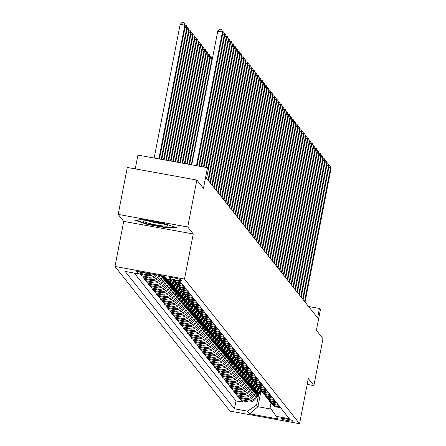<?xml version="1.0" encoding="UTF-8"?>
<svg xmlns="http://www.w3.org/2000/svg" width="446" height="446" viewBox="0 0 446 446"><rect width="100%" height="100%" fill="white"/><g stroke="black" fill="none" stroke-linecap="round" stroke-linejoin="round"><path stroke-width="0.67" d="M293.312 420.907A6.155 0.647 -169 0 0 287.051 419.112A6.155 0.647 -169 0 0 281.253 418.643A6.155 0.647 -169 0 0 281.287 418.733A6.155 0.647 -169 0 0 287.547 420.528A6.155 0.647 -169 0 0 293.345 420.996A6.155 0.647 -169 0 0 293.312 420.907M114.962 266.463L230.019 411.123L299.556 423.7L184.499 279.04L114.962 266.463L123.726 221.383L193.263 233.96L187.71 226.986L118.173 214.403L123.726 221.383M118.173 214.403L127.3 167.445L196.837 180.028L203.448 188.34L207.468 167.679L137.931 155.096L135.249 168.883M307.199 384.391L313.867 385.6L322.999 338.642L316.387 330.33L320.401 309.669L319.436 308.454L308.576 306.491M187.71 226.986L196.837 180.028M139.598 272.952L139.966 273.415L140.128 272.584M153.513 274.268A7.699 7.599 -38.5 0 1 147.598 275.628L140.741 274.39L141.895 275.845L142.129 274.641M157.198 274.937A7.699 7.599 -38.5 0 1 149.527 278.059L142.67 276.815L143.829 278.271L144.064 277.066M160.125 275.466A7.699 7.599 -38.5 0 1 151.462 280.484L144.599 279.241L145.758 280.701L145.993 279.497M162.534 275.901L162.366 276.76A7.699 7.599 -38.5 0 1 153.391 282.909L146.528 281.671L147.687 283.126L147.921 281.922M164.842 276.381L164.301 279.185A7.699 7.599 -38.5 0 1 155.32 285.34L148.462 284.096L149.616 285.552L149.85 284.347M166.776 278.806L166.23 281.61A7.699 7.599 -38.5 0 1 157.248 287.765L150.391 286.522L151.551 287.982L151.785 286.778M169.067 279.369L168.159 284.041A7.699 7.599 -38.5 0 1 159.183 290.19L152.32 288.952L153.48 290.407L153.714 289.203M171.041 281.577L170.088 286.466A7.699 7.599 -38.5 0 1 161.112 292.621L154.255 291.377L155.409 292.832L155.643 291.628M172.97 284.007L172.022 288.891A7.699 7.599 -38.5 0 1 163.041 295.046L156.184 293.808L157.343 295.263L157.577 294.059M174.899 286.432L173.951 291.322A7.699 7.599 -38.5 0 1 164.975 297.471L158.113 296.233L159.272 297.688L159.506 296.484M176.833 288.857L175.88 293.747A7.699 7.599 -38.5 0 1 166.904 299.902L160.042 298.658L161.201 300.113L161.435 298.909M178.762 291.288L177.809 296.172A7.699 7.599 -38.5 0 1 168.833 302.327L161.976 301.089L163.13 302.544L163.364 301.34M180.691 293.713L179.744 298.603A7.699 7.599 -38.5 0 1 170.762 304.757L163.905 303.514L165.065 304.969L165.299 303.765M182.62 296.138L181.673 301.028A7.699 7.599 -38.5 0 1 172.697 307.183L165.834 305.939L166.994 307.4L167.228 306.196M184.555 298.569L183.601 303.458A7.699 7.599 -38.5 0 1 174.626 309.608L167.768 308.37L168.922 309.825L169.157 308.621M186.484 300.994L185.536 305.884A7.699 7.599 -38.5 0 1 176.555 312.038L169.697 310.795L170.857 312.25L171.091 311.046M188.413 303.419L187.465 308.309A7.699 7.599 -38.5 0 1 178.489 314.463L171.626 313.22L172.786 314.681L173.02 313.477M190.347 305.85L189.394 310.739A7.699 7.599 -38.5 0 1 180.418 316.889L173.555 315.651L174.715 317.106L174.949 315.902M192.276 308.275L191.323 313.164A7.699 7.599 -38.5 0 1 182.347 319.319L175.49 318.076L176.644 319.531L176.878 318.327M194.205 310.706L193.257 315.59A7.699 7.599 -38.5 0 1 184.276 321.744L177.419 320.507L178.578 321.962L178.813 320.758M196.134 313.131L195.186 318.02A7.699 7.599 -38.5 0 1 186.211 324.17L179.348 322.932L180.507 324.387L180.742 323.183M198.069 315.556L197.115 320.445A7.699 7.599 -38.5 0 1 188.14 326.6L181.277 325.357L182.436 326.812L182.67 325.608M199.998 317.987L199.05 322.871A7.699 7.599 -38.5 0 1 190.068 329.025L183.211 327.788L184.371 329.243L184.605 328.039M201.927 320.412L200.979 325.301A7.699 7.599 -38.5 0 1 191.997 331.456L185.14 330.213L186.3 331.668L186.534 330.464M203.861 322.837L202.908 327.726A7.699 7.599 -38.5 0 1 193.932 333.881L187.069 332.638L188.229 334.099L188.463 332.894M205.79 325.268L204.837 330.157A7.699 7.599 -38.5 0 1 195.861 336.306L189.004 335.069L190.158 336.524L190.392 335.32M207.719 327.693L206.771 332.582A7.699 7.599 -38.5 0 1 197.79 338.737L190.933 337.494L192.092 338.949L192.326 337.745M209.648 330.118L208.7 335.007A7.699 7.599 -38.5 0 1 199.724 341.162L192.862 339.919L194.021 341.38L194.255 340.175M211.582 332.549L210.629 337.438A7.699 7.599 -38.5 0 1 201.653 343.587L194.79 342.35L195.95 343.805L196.184 342.6M213.511 334.974L212.564 339.863A7.699 7.599 -38.5 0 1 203.582 346.018L196.725 344.775L197.879 346.23L198.113 345.026M215.44 337.405L214.493 342.288A7.699 7.599 -38.5 0 1 205.511 348.443L198.654 347.205L199.814 348.66L200.048 347.456M217.375 339.83L216.421 344.719A7.699 7.599 -38.5 0 1 207.446 350.868L200.583 349.631L201.743 351.086L201.977 349.881M219.304 342.255L218.35 347.144A7.699 7.599 -38.5 0 1 209.375 353.299L202.517 352.056L203.671 353.511L203.906 352.307M221.233 344.686L220.285 349.569A7.699 7.599 -38.5 0 1 211.304 355.724L204.446 354.486L205.606 355.941L205.84 354.737M223.162 347.111L222.214 352A7.699 7.599 -38.5 0 1 213.238 358.155L206.375 356.912L207.535 358.367L207.769 357.162M225.096 349.536L224.143 354.425A7.699 7.599 -38.5 0 1 215.167 360.58L208.304 359.337L209.464 360.797L209.698 359.593M227.025 351.966L226.072 356.856A7.699 7.599 -38.5 0 1 217.096 363.005L210.239 361.767L211.393 363.222L211.627 362.018M228.954 354.392L228.006 359.281A7.699 7.599 -38.5 0 1 219.025 365.436L212.168 364.192L213.327 365.648L213.562 364.443M230.883 356.817L229.935 361.706A7.699 7.599 -38.5 0 1 220.96 367.861L214.097 366.618L215.256 368.078L215.49 366.874M232.818 359.247L231.864 364.137A7.699 7.599 -38.5 0 1 222.888 370.286L216.031 369.048L217.185 370.503L217.419 369.299M234.747 361.673L233.799 366.562A7.699 7.599 -38.5 0 1 224.817 372.717L217.96 371.473L219.12 372.928L219.354 371.724M236.675 364.103L235.728 368.987A7.699 7.599 -38.5 0 1 226.752 375.142L219.889 373.899L221.049 375.359L221.283 374.155M238.61 366.528L237.657 371.418A7.699 7.599 -38.5 0 1 228.681 377.567L221.818 376.329L222.978 377.784L223.212 376.58M240.539 368.953L239.586 373.843A7.699 7.599 -38.5 0 1 230.61 379.998L223.753 378.754L224.907 380.209L225.141 379.005M242.468 371.384L241.52 376.268A7.699 7.599 -38.5 0 1 232.539 382.423L225.682 381.185L226.841 382.64L227.075 381.436M244.397 373.809L243.449 378.699A7.699 7.599 -38.5 0 1 234.473 384.853L227.611 383.61L228.77 385.065L229.004 383.861M246.331 376.234L245.378 381.124A7.699 7.599 -38.5 0 1 236.402 387.279L229.539 386.035L230.699 387.496L230.933 386.286M248.26 378.665L247.313 383.554A7.699 7.599 -38.5 0 1 238.331 389.704L231.474 388.466L232.634 389.921L232.868 388.717M250.189 381.09L249.242 385.98A7.699 7.599 -38.5 0 1 240.26 392.134L233.403 390.891L234.563 392.346L234.797 391.142M252.124 383.515L251.17 388.405A7.699 7.599 -38.5 0 1 242.195 394.559L235.332 393.316L236.492 394.777L236.726 393.573M254.053 385.946L253.099 390.835A7.699 7.599 -38.5 0 1 244.124 396.985L237.266 395.747L238.42 397.202L238.655 395.998M255.982 388.371L255.034 393.26A7.699 7.599 -38.5 0 1 246.053 399.415L239.195 398.172L240.355 399.627L240.589 398.423M207.959 168.293L232.098 44.093L232.583 44.695L206.615 178.294L317.613 317.842L319.436 308.454M169.29 277.724L169.714 278.259A5.965 0.63 -169 0 0 175.78 279.999A5.965 0.63 -169 0 0 181.399 280.45A5.965 0.63 -169 0 0 181.366 280.367L180.942 279.832A5.965 0.63 -169 0 0 174.877 278.092A5.965 0.63 -169 0 0 169.263 277.641A5.965 0.63 -169 0 0 169.29 277.724L169.324 277.574M270.99 403.011L270.12 407.482L276.174 416.352L289.331 418.733L180.067 281.359L166.91 278.979L164.786 276.308L136.22 271.14L138.344 273.811L125.187 271.43L234.457 408.804L247.608 411.184L256.589 405.035L257.939 406.73L271.252 409.138M276.174 416.352L278.298 419.023L249.732 413.855L247.608 411.184M256.628 392.474L256.188 394.716A7.699 7.599 141.5 0 1 247.212 400.87L240.355 399.627M257.911 390.802L256.963 395.686L256.188 394.716M254.694 390.049L254.259 392.29A7.699 7.599 141.5 0 1 245.283 398.445L238.42 397.202M252.765 387.624L252.33 389.86A7.699 7.599 141.5 0 1 243.354 396.015L236.492 394.777M250.836 385.193L250.401 387.435A7.699 7.599 141.5 0 1 241.42 393.589L234.563 392.346M248.901 382.768L248.467 385.01A7.699 7.599 141.5 0 1 239.491 391.159L232.634 389.921M246.972 380.343L246.538 382.579A7.699 7.599 141.5 0 1 237.562 388.734L230.699 387.496M245.044 377.913L244.609 380.154A7.699 7.599 141.5 0 1 235.627 386.308L228.77 385.065M243.115 375.487L242.68 377.729A7.699 7.599 141.5 0 1 233.698 383.878L226.841 382.64M241.18 373.062L240.745 375.298A7.699 7.599 141.5 0 1 231.769 381.453L224.907 380.209M239.251 370.632L238.816 372.873A7.699 7.599 141.5 0 1 229.841 379.028L222.978 377.784M237.322 368.206L236.887 370.448A7.699 7.599 141.5 0 1 227.906 376.597L221.049 375.359M235.388 365.776L234.953 368.017A7.699 7.599 141.5 0 1 225.977 374.172L219.12 372.928M233.459 363.351L233.024 365.592A7.699 7.599 141.5 0 1 224.048 371.747L217.185 370.503M231.53 360.925L231.095 363.161A7.699 7.599 141.5 0 1 222.114 369.316L215.256 368.078M229.601 358.495L229.166 360.736A7.699 7.599 141.5 0 1 220.185 366.891L213.327 365.648M227.666 356.07L227.231 358.311A7.699 7.599 141.5 0 1 218.256 364.46L211.393 363.222M225.737 353.645L225.302 355.88A7.699 7.599 141.5 0 1 216.327 362.035L209.464 360.797M223.808 351.214L223.374 353.455A7.699 7.599 141.5 0 1 214.392 359.61L207.535 358.367M221.879 348.789L221.439 351.03A7.699 7.599 141.5 0 1 212.463 357.179L205.606 355.941M219.945 346.364L219.51 348.599A7.699 7.599 141.5 0 1 210.534 354.754L203.671 353.511M218.016 343.933L217.581 346.174A7.699 7.599 141.5 0 1 208.6 352.329L201.743 351.086M216.087 341.508L215.652 343.749A7.699 7.599 141.5 0 1 206.671 349.898L199.814 348.66M214.152 339.077L213.718 341.318A7.699 7.599 141.5 0 1 204.742 347.473L197.879 346.23M212.224 336.652L211.789 338.893A7.699 7.599 141.5 0 1 202.813 345.048L195.95 343.805M210.295 334.227L209.86 336.462A7.699 7.599 141.5 0 1 200.878 342.617L194.021 341.38M208.366 331.796L207.925 334.037A7.699 7.599 141.5 0 1 198.949 340.192L192.092 338.949M206.431 329.371L205.996 331.612A7.699 7.599 141.5 0 1 197.02 337.761L190.158 336.524M204.502 326.946L204.067 329.181A7.699 7.599 141.5 0 1 195.092 335.336L188.229 334.099M202.573 324.515L202.138 326.756A7.699 7.599 141.5 0 1 193.157 332.911L186.3 331.668M200.639 322.09L200.204 324.331A7.699 7.599 141.5 0 1 191.228 330.48L184.371 329.243M198.71 319.665L198.275 321.9A7.699 7.599 141.5 0 1 189.299 328.055L182.436 326.812M196.781 317.234L196.346 319.475A7.699 7.599 141.5 0 1 187.365 325.63L180.507 324.387M194.852 314.809L194.411 317.05A7.699 7.599 141.5 0 1 185.436 323.199L178.578 321.962M192.917 312.378L192.482 314.62A7.699 7.599 141.5 0 1 183.507 320.774L176.644 319.531M190.988 309.953L190.554 312.194A7.699 7.599 141.5 0 1 181.578 318.349L174.715 317.106M189.059 307.528L188.625 309.764A7.699 7.599 141.5 0 1 179.643 315.919L172.786 314.681M187.125 305.097L186.69 307.339A7.699 7.599 141.5 0 1 177.714 313.493L170.857 312.25M185.196 302.672L184.761 304.913A7.699 7.599 141.5 0 1 175.785 311.068L168.922 309.825M183.267 300.247L182.832 302.483A7.699 7.599 141.5 0 1 173.851 308.638L166.994 307.4M181.338 297.817L180.903 300.058A7.699 7.599 141.5 0 1 171.922 306.212L165.065 304.969M179.404 295.391L178.969 297.633A7.699 7.599 141.5 0 1 169.993 303.782L163.13 302.544M177.475 292.966L177.04 295.202A7.699 7.599 141.5 0 1 168.064 301.357L161.201 300.113M175.546 290.536L175.111 292.777A7.699 7.599 141.5 0 1 166.129 298.932L159.272 297.688M173.617 288.11L173.176 290.352A7.699 7.599 141.5 0 1 164.2 296.501L157.343 295.263M171.682 285.68L171.247 287.921A7.699 7.599 141.5 0 1 162.272 294.076L155.409 292.832M169.753 283.255L169.318 285.496A7.699 7.599 141.5 0 1 160.337 291.651L153.48 290.407M167.824 280.829L167.389 283.065A7.699 7.599 141.5 0 1 158.408 289.22L151.551 287.982M165.89 278.399L165.455 280.64A7.699 7.599 141.5 0 1 156.479 286.795L149.616 285.552M163.927 276.152L163.526 278.215A7.699 7.599 141.5 0 1 154.55 284.37L147.687 283.126M161.608 275.734L161.597 275.784A7.699 7.599 141.5 0 1 152.616 281.939L145.758 280.701M134.307 273.08L235.99 400.915L242.284 402.058L242.518 400.854M256.963 395.686A7.699 7.599 -38.5 0 1 247.987 401.84L241.124 400.597L242.284 402.058M159.027 275.266A7.699 7.599 141.5 0 1 150.687 279.514L143.829 278.271M155.838 274.686A7.699 7.599 141.5 0 1 148.758 277.083L141.895 275.845M151.696 273.939A7.699 7.599 141.5 0 1 146.829 274.658L139.966 273.415M140.574 272.283L145.669 273.203A7.699 7.599 -38.5 0 0 147.972 273.264M174.743 280.395A7.699 7.599 -38.5 0 0 176.164 280.796L180.201 281.526M181.36 282.981L177.324 282.251A7.699 7.599 141.5 0 1 173.293 280.133M173.226 280.121L173.533 280.501A7.699 7.599 -38.5 0 0 178.093 283.221L182.13 283.951M183.289 285.412L179.253 284.682A7.699 7.599 141.5 0 1 174.157 281.192M174.693 281.956L175.462 282.931A7.699 7.599 -38.5 0 0 180.028 285.652L184.059 286.382M185.218 287.837L181.182 287.107A7.699 7.599 141.5 0 1 176.086 283.623M176.622 284.386L177.391 285.356A7.699 7.599 -38.5 0 0 181.957 288.077L185.993 288.807M187.147 290.262L183.116 289.532A7.699 7.599 141.5 0 1 178.015 286.048M178.551 286.811L179.325 287.782A7.699 7.599 -38.5 0 0 183.886 290.508L187.922 291.238M189.082 292.693L185.045 291.963A7.699 7.599 141.5 0 1 179.95 288.473M180.479 289.242L181.254 290.212A7.699 7.599 -38.5 0 0 185.815 292.933L189.851 293.663M191.011 295.118L186.974 294.388A7.699 7.599 141.5 0 1 181.879 290.903M182.414 291.667L183.183 292.637A7.699 7.599 -38.5 0 0 187.749 295.358L191.78 296.088M192.94 297.543L188.903 296.819A7.699 7.599 141.5 0 1 183.808 293.329M184.343 294.092L185.112 295.062A7.699 7.599 -38.5 0 0 189.678 297.789L193.715 298.519M194.874 299.974L190.838 299.244A7.699 7.599 141.5 0 1 185.737 295.759M186.272 296.523L187.047 297.493A7.699 7.599 -38.5 0 0 191.607 300.214L195.643 300.944M196.803 302.399L192.767 301.669A7.699 7.599 141.5 0 1 187.671 298.184M188.201 298.948L188.976 299.918A7.699 7.599 -38.5 0 0 193.542 302.639L197.572 303.369M198.732 304.83L194.696 304.1A7.699 7.599 141.5 0 1 189.6 300.61M190.135 301.373L190.905 302.343A7.699 7.599 -38.5 0 0 195.471 305.07L199.507 305.8M200.661 307.255L196.63 306.525A7.699 7.599 141.5 0 1 191.529 303.04M192.064 303.804L192.839 304.774A7.699 7.599 -38.5 0 0 197.4 307.495L201.436 308.225M202.595 309.68L198.559 308.95A7.699 7.599 141.5 0 1 193.464 305.465M193.993 306.229L194.768 307.199A7.699 7.599 -38.5 0 0 199.329 309.92L203.365 310.65M204.524 312.111L200.488 311.38A7.699 7.599 141.5 0 1 195.393 307.891M195.928 308.654L196.697 309.63A7.699 7.599 -38.5 0 0 201.263 312.351L205.294 313.081M206.453 314.536L202.417 313.806A7.699 7.599 141.5 0 1 197.322 310.321M197.857 311.085L198.626 312.055A7.699 7.599 -38.5 0 0 203.192 314.776L207.228 315.506M208.382 316.961L204.352 316.231A7.699 7.599 141.5 0 1 199.25 312.746M199.786 313.51L200.561 314.48A7.699 7.599 -38.5 0 0 205.121 317.206L209.157 317.931M210.317 319.392L206.281 318.661A7.699 7.599 141.5 0 1 201.185 315.171M201.715 315.941L202.49 316.911A7.699 7.599 -38.5 0 0 207.05 319.631L211.086 320.362M212.246 321.817L208.21 321.087A7.699 7.599 141.5 0 1 203.114 317.602M203.649 318.366L204.419 319.336A7.699 7.599 -38.5 0 0 208.984 322.057L213.021 322.787M214.175 324.242L210.144 323.517A7.699 7.599 141.5 0 1 205.043 320.027M205.578 320.791L206.353 321.761A7.699 7.599 -38.5 0 0 210.913 324.487L214.95 325.218M216.109 326.673L212.073 325.942A7.699 7.599 141.5 0 1 206.977 322.458M207.507 323.222L208.282 324.192A7.699 7.599 -38.5 0 0 212.842 326.912L216.879 327.643M218.038 329.098L214.002 328.368A7.699 7.599 141.5 0 1 208.906 324.883M209.442 325.647L210.211 326.617A7.699 7.599 -38.5 0 0 214.777 329.338L218.808 330.068M219.967 331.529L215.931 330.798A7.699 7.599 141.5 0 1 210.835 327.308M211.371 328.072L212.14 329.042A7.699 7.599 -38.5 0 0 216.706 331.768L220.742 332.499M221.896 333.954L217.865 333.223A7.699 7.599 141.5 0 1 212.764 329.739M213.3 330.503L214.074 331.473A7.699 7.599 -38.5 0 0 218.635 334.193L222.671 334.924M223.831 336.379L219.794 335.648A7.699 7.599 141.5 0 1 214.699 332.164M215.228 332.928L216.003 333.898A7.699 7.599 -38.5 0 0 220.564 336.618L224.6 337.349M225.76 338.809L221.723 338.079A7.699 7.599 141.5 0 1 216.628 334.589M217.163 335.353L217.932 336.329A7.699 7.599 -38.5 0 0 222.498 339.049L226.535 339.78M227.689 341.235L223.658 340.504A7.699 7.599 141.5 0 1 218.557 337.02M219.092 337.784L219.861 338.754A7.699 7.599 -38.5 0 0 224.427 341.474L228.464 342.205M229.623 343.66L225.587 342.929A7.699 7.599 141.5 0 1 220.491 339.445M221.021 340.209L221.796 341.179A7.699 7.599 -38.5 0 0 226.356 343.905L230.392 344.63M231.552 346.09L227.516 345.36A7.699 7.599 141.5 0 1 222.42 341.87M222.955 342.639L223.725 343.61A7.699 7.599 -38.5 0 0 228.291 346.33L232.321 347.06M233.481 348.516L229.445 347.785A7.699 7.599 141.5 0 1 224.349 344.301M224.884 345.065L225.654 346.035A7.699 7.599 -38.5 0 0 230.22 348.755L234.256 349.486M235.41 350.941L231.379 350.216A7.699 7.599 141.5 0 1 226.278 346.726M226.813 347.49L227.588 348.46A7.699 7.599 -38.5 0 0 232.149 351.186L236.185 351.916M237.344 353.371L233.308 352.641A7.699 7.599 141.5 0 1 228.213 349.157M228.742 349.92L229.517 350.89A7.699 7.599 -38.5 0 0 234.078 353.611L238.114 354.341M239.273 355.797L235.237 355.066A7.699 7.599 141.5 0 1 230.142 351.582M230.677 352.346L231.446 353.316A7.699 7.599 -38.5 0 0 236.012 356.036L240.043 356.767M241.202 358.227L237.166 357.497A7.699 7.599 141.5 0 1 232.071 354.007M232.606 354.771L233.375 355.741A7.699 7.599 -38.5 0 0 237.941 358.467L241.977 359.197M243.137 360.652L239.101 359.922A7.699 7.599 141.5 0 1 233.999 356.438M234.535 357.201L235.31 358.171A7.699 7.599 -38.5 0 0 239.87 360.892L243.906 361.622M245.066 363.077L241.03 362.347A7.699 7.599 141.5 0 1 235.934 358.863M236.464 359.627L237.239 360.597A7.699 7.599 -38.5 0 0 241.804 363.317L245.835 364.048M246.995 365.508L242.959 364.778A7.699 7.599 141.5 0 1 237.863 361.288M238.398 362.052L239.167 363.027A7.699 7.599 -38.5 0 0 243.733 365.748L247.77 366.478M248.924 367.933L244.893 367.203A7.699 7.599 141.5 0 1 239.792 363.719M240.327 364.482L241.102 365.452A7.699 7.599 -38.5 0 0 245.662 368.173L249.699 368.903M250.858 370.358L246.822 369.628A7.699 7.599 141.5 0 1 241.726 366.144M242.256 366.907L243.031 367.878A7.699 7.599 -38.5 0 0 247.591 370.604L251.628 371.328M252.787 372.789L248.751 372.059A7.699 7.599 141.5 0 1 243.655 368.569M244.191 369.338L244.96 370.308A7.699 7.599 -38.5 0 0 249.526 373.029L253.557 373.759M254.716 375.214L250.68 374.484A7.699 7.599 141.5 0 1 245.584 371M246.12 371.763L246.889 372.733A7.699 7.599 -38.5 0 0 251.455 375.454L255.491 376.184M256.645 377.639L252.614 376.909A7.699 7.599 141.5 0 1 247.513 373.425M248.048 374.188L248.823 375.158A7.699 7.599 -38.5 0 0 253.384 377.885L257.42 378.615M258.58 380.07L254.543 379.34A7.699 7.599 141.5 0 1 249.448 375.855M249.977 376.619L250.752 377.589A7.699 7.599 -38.5 0 0 255.313 380.31L259.349 381.04M260.509 382.495L256.472 381.765A7.699 7.599 141.5 0 1 251.377 378.28M251.912 379.044L252.681 380.014A7.699 7.599 -38.5 0 0 257.247 382.735L261.284 383.465M262.438 384.926L258.407 384.196A7.699 7.599 141.5 0 1 253.306 380.706M253.841 381.469L254.616 382.439A7.699 7.599 -38.5 0 0 259.176 385.166L263.212 385.896M264.372 387.351L260.336 386.621A7.699 7.599 141.5 0 1 255.24 383.136M255.77 383.9L256.545 384.87A7.699 7.599 -38.5 0 0 261.105 387.591L265.141 388.321M266.301 389.776L262.265 389.046A7.699 7.599 141.5 0 1 257.169 385.561M257.704 386.325L258.474 387.295A7.699 7.599 -38.5 0 0 263.04 390.016L267.07 390.746M268.23 392.207L264.194 391.477A7.699 7.599 141.5 0 1 259.098 387.987M259.633 388.75L260.403 389.726A7.699 7.599 -38.5 0 0 264.969 392.447L269.005 393.177M270.159 394.632L266.128 393.902A7.699 7.599 141.5 0 1 261.027 390.417M261.562 391.181L262.337 392.151A7.699 7.599 -38.5 0 0 266.898 394.872L270.934 395.602M272.093 397.057L268.057 396.327A7.699 7.599 141.5 0 1 262.962 392.842M263.491 393.606L264.266 394.576A7.699 7.599 -38.5 0 0 268.827 397.302L272.863 398.027M274.022 399.488L269.986 398.757A7.699 7.599 141.5 0 1 264.891 395.267M265.426 396.031L266.195 397.007A7.699 7.599 -38.5 0 0 270.761 399.728L274.797 400.458M275.951 401.913L271.921 401.183A7.699 7.599 141.5 0 1 266.82 397.698M267.355 398.462L268.124 399.432A7.699 7.599 -38.5 0 0 272.69 402.153L276.726 402.883M277.886 404.338L273.85 403.608A7.699 7.599 141.5 0 1 268.754 400.123M269.284 400.887L270.059 401.857A7.699 7.599 -38.5 0 0 274.619 404.583L278.655 405.314M279.815 406.769L275.779 406.038A7.699 7.599 141.5 0 1 270.683 402.548M271.218 403.318L271.988 404.288A7.699 7.599 -38.5 0 0 276.553 407.008L280.584 407.739M206.604 178.283L208.433 168.889L207.468 167.679M193.263 233.96L184.499 279.04M313.867 385.6L308.32 378.621L299.556 423.7M260.81 391.967L257.939 406.73L249.732 413.855M258.557 394.905L256.589 405.035M140.981 271.999L138.344 273.811M235.99 400.915L234.457 408.804M134.508 220.062L146.845 224.299L167.785 228.084L176.393 227.638L164.061 223.401L143.116 219.616L134.508 220.062M167.891 227.56L167.785 228.084M146.935 223.825L146.845 224.299M196.452 165.683L222.448 31.956L222.928 32.564L197.032 165.789M191.752 164.836L217.748 31.103L222.448 31.956L221.656 29.442L222.928 32.564M217.748 31.103L219.778 29.102L221.656 29.442M159.445 158.993L185.341 25.762L184.861 25.154L180.162 24.307L154.165 158.035M180.162 24.307L182.191 22.3L184.07 22.64L184.861 25.154L158.865 158.887M184.07 22.64L185.341 25.762M167.741 225.687A12.505 1.321 -169 0 0 167.64 225.581A12.505 1.321 -169 0 0 155.777 222.18A12.505 1.321 -169 0 0 143.5 220.893A12.505 1.321 -169 0 0 143.311 221.266A12.505 1.321 -169 0 0 156.78 225.052A12.505 1.321 -169 0 0 167.741 225.687M175.072 227.181L167.473 227.577L147.186 223.909L135.79 219.995M148.747 221.054A9.472 0.998 -169 0 0 162.718 223.769M198.771 166.107L224.377 34.381L224.862 34.989L199.351 166.213M222.604 31.688L223.585 31.867L224.377 34.381L222.638 34.069M223.585 31.867L224.862 34.989M201.096 166.525L226.306 36.806L226.791 37.414L201.676 166.631M224.533 34.113L225.52 34.292L226.306 36.806L224.567 36.494M225.52 34.292L226.791 37.414M203.415 166.943L228.24 39.237L228.72 39.845L203.995 167.049M226.462 36.544L227.449 36.723L228.24 39.237L226.496 38.919M227.449 36.723L228.72 39.845M205.734 167.367L230.169 41.662L230.649 42.27L206.314 167.467M228.391 38.969L229.378 39.148L230.169 41.662L228.43 41.35M229.378 39.148L230.649 42.27M161.764 159.412L187.275 28.187L186.79 27.58L161.184 159.306M185.018 24.887L186.194 25.31L187.275 28.187M185.999 25.065L186.79 27.58L185.051 27.267M164.089 159.83L189.204 30.618L188.719 30.01L163.504 159.724M186.946 27.317L188.123 27.736L189.204 30.618M187.933 27.496L188.719 30.01L186.98 29.692M166.408 160.253L191.133 33.043L190.654 32.435L165.828 160.147M188.875 29.743L190.052 30.166L191.133 33.043M189.862 29.921L190.654 32.435L188.909 32.123M168.727 160.671L193.062 35.468L192.583 34.866L168.148 160.566M190.804 32.168L191.986 32.591L193.062 35.468M191.791 32.346L192.583 34.866L190.843 34.548M230.326 41.394L231.307 41.573L232.098 44.093L230.359 43.775M231.307 41.573L232.583 44.695M171.047 161.09L194.997 37.899L194.512 37.291L170.467 160.984M192.739 34.598L193.915 35.017L194.997 37.899M193.72 34.777L194.512 37.291L192.772 36.973M208.059 180.112L234.027 46.518L234.512 47.125L208.544 180.719M232.255 43.825L233.241 44.003L234.027 46.518L232.288 46.2M233.241 44.003L234.512 47.125M159.478 276.827A5.101 5.034 -38.5 0 0 159.83 276.414L160.504 275.533M173.371 161.508L196.926 40.324L196.441 39.716L172.792 161.407M194.668 37.024L195.844 37.447L196.926 40.324M195.655 37.202L196.441 39.716L194.701 39.404M209.994 182.542L235.962 48.943L236.441 49.551L210.473 183.144M234.183 46.25L235.17 46.429L235.962 48.943L234.222 48.631M235.17 46.429L236.441 49.551M161.407 279.252A5.101 5.034 -38.5 0 0 161.764 278.839L163.838 276.135M162.249 277.261L163.203 276.024M162.807 275.951L162.428 276.436M175.691 161.931L198.855 42.749L198.375 42.147L175.111 161.826M196.597 39.454L197.779 39.872L198.855 42.749M197.584 39.633L198.375 42.147L196.63 41.829M211.922 184.967L237.891 51.374L238.376 51.976L212.407 185.575M236.118 48.681L237.099 48.859L237.891 51.374L236.151 51.056M237.099 48.859L238.376 51.976M163.342 281.682A5.101 5.034 -38.5 0 0 163.693 281.27L166.168 278.042M164.607 277.607L165.198 276.832M164.184 279.692L165.8 277.585M165.566 277.289L164.362 278.867M178.01 162.35L200.784 45.18L200.304 44.572L177.43 162.244M198.526 41.879L199.708 42.298L200.784 45.18M199.513 42.058L200.304 44.572L198.565 44.254M213.851 187.392L239.82 53.799L240.305 54.406L214.336 188M238.047 51.106L239.034 51.284L239.82 53.799L238.08 53.481M239.034 51.284L240.305 54.406M165.271 284.108A5.101 5.034 -38.5 0 0 165.622 283.695L168.956 279.347M166.536 280.032L167.295 279.045M166.113 282.117L168.326 279.235M167.925 279.163L166.291 281.292M180.329 162.768L202.718 47.605L202.233 46.997L179.749 162.667M200.46 44.305L201.637 44.728L202.718 47.605M201.441 44.483L202.233 46.997L200.494 46.685M215.786 189.823L241.754 56.224L242.234 56.832L216.265 190.431M239.976 53.531L240.963 53.71L241.754 56.224L240.009 55.912M240.963 53.71L242.234 56.832M167.2 286.533A5.101 5.034 -38.5 0 0 167.551 286.12L172.29 279.949M168.465 282.463L170.623 279.648M168.042 284.542L171.654 279.837M171.258 279.765L168.22 283.717M182.654 163.191L204.647 50.036L204.162 49.428L182.074 163.085M202.389 46.735L203.566 47.153L204.647 50.036M203.376 46.914L204.162 49.428L202.423 49.11M217.715 192.248L243.683 58.655L244.163 59.262L218.194 192.856M241.905 55.962L242.892 56.14L243.683 58.655L241.944 58.337M242.892 56.14L244.163 59.262M169.134 288.963A5.101 5.034 -38.5 0 0 169.486 288.551L174.615 281.861M170.394 284.888L173.65 280.645M169.971 286.973L174.269 281.37M174.04 281.08L170.155 286.148M184.973 163.61L206.576 52.461L206.097 51.853L184.393 163.504M204.318 49.16L205.5 49.584L206.576 52.461M205.305 49.339L206.097 51.853L204.357 51.541M219.644 194.673L245.612 61.08L246.097 61.687L220.129 195.281M243.839 58.387L244.821 58.565L245.612 61.08L243.873 60.767M244.821 58.565L246.097 61.687M171.063 291.389A5.101 5.034 -38.5 0 0 171.415 290.976L176.544 284.286M172.329 287.313L175.579 283.076M171.905 289.398L176.198 283.801M175.969 283.505L172.084 288.573M187.292 164.028L208.511 54.886L208.026 54.278L186.712 163.922M206.253 51.585L207.429 52.009L208.511 54.886M207.234 51.764L208.026 54.278L206.286 53.966M221.573 197.104L247.541 63.505L248.026 64.112L222.058 197.712M245.768 60.812L246.755 60.991L247.541 63.505L245.802 63.193M246.755 60.991L248.026 64.112M172.992 293.814A5.101 5.034 -38.5 0 0 173.343 293.401L178.478 286.717M174.258 289.744L177.514 285.501M173.834 291.829L178.132 286.226M177.904 285.931L174.012 290.998M189.611 164.451L210.44 57.317L209.955 56.709L189.032 164.345M208.182 54.016L209.358 54.434L210.44 57.317M209.168 54.195L209.955 56.709L208.215 56.391M223.507 199.529L249.476 65.936L249.955 66.543L223.987 200.137M247.697 63.243L248.684 63.421L249.476 65.936L247.731 65.618M248.684 63.421L249.955 66.543M174.921 296.244A5.101 5.034 -38.5 0 0 175.278 295.832L180.407 289.142M176.187 292.169L179.443 287.926M175.763 294.254L180.061 288.657M179.833 288.361L175.941 293.429M212.218 59.552L211.889 59.134L191.356 164.764M210.111 56.441L211.287 56.865L212.246 59.413M211.097 56.62L211.889 59.134L210.144 58.822M225.436 201.96L251.405 68.361L251.89 68.968L225.921 202.562M249.632 65.668L250.613 65.846L251.405 68.361L249.665 68.048M250.613 65.846L251.89 68.968M176.856 298.669A5.101 5.034 -38.5 0 0 177.207 298.257L182.336 291.572M178.116 294.6L181.371 290.357M177.698 296.679L181.99 291.082M181.762 290.786L177.876 295.854M212.04 58.866L212.341 58.922M227.365 204.385L253.334 70.786L253.819 71.393L227.85 204.993M251.561 68.093L252.547 68.271L253.334 70.786L251.594 70.474M252.547 68.271L253.819 71.393M178.785 301.095A5.101 5.034 -38.5 0 0 179.136 300.688L184.265 293.998M180.05 297.025L183.3 292.782M179.626 299.11L183.919 293.507M183.691 293.212L179.805 298.285M229.294 206.81L255.268 73.216L255.748 73.824L229.779 207.418M253.49 70.524L254.476 70.702L255.268 73.216L253.523 72.899M254.476 70.702L255.748 73.824M180.714 303.525A5.101 5.034 -38.5 0 0 181.065 303.113L186.199 296.423M181.979 299.45L185.235 295.207M181.555 301.535L185.854 295.938M185.625 295.642L181.734 300.71M231.229 209.241L257.197 75.642L257.676 76.249L231.708 209.843M255.419 72.949L256.405 73.127L257.197 75.642L255.458 75.329M256.405 73.127L257.676 76.249M182.648 305.95A5.101 5.034 -38.5 0 0 182.999 305.538L188.128 298.853M183.908 301.881L187.164 297.638M183.484 303.96L187.783 298.363M187.554 298.067L183.663 303.135M233.158 211.666L259.126 78.072L259.611 78.674L233.643 212.274M257.353 75.38L258.334 75.558L259.126 78.072L257.387 77.755M258.334 75.558L259.611 78.674M184.577 308.381A5.101 5.034 -38.5 0 0 184.928 307.969L190.057 301.279M185.843 304.306L189.093 300.063M185.419 306.391L189.712 300.788M189.483 300.493L185.597 305.566M235.087 214.091L261.055 80.497L261.54 81.105L235.572 214.699M259.282 77.805L260.269 77.983L261.055 80.497L259.316 80.18M260.269 77.983L261.54 81.105M186.506 310.806A5.101 5.034 -38.5 0 0 186.857 310.394L191.992 303.704M187.772 306.731L191.027 302.494M187.348 308.816L191.646 303.219M191.412 302.923L187.526 307.991M237.021 216.522L262.989 82.923L263.469 83.53L237.501 217.13M261.211 80.23L262.198 80.408L262.989 82.923L261.245 82.61M262.198 80.408L263.469 83.53M188.435 313.231A5.101 5.034 -38.5 0 0 188.792 312.819L193.921 306.134M189.701 309.162L192.956 304.919M189.277 311.241L193.575 305.644M193.347 305.348L189.455 310.416M238.95 218.947L264.918 85.353L265.398 85.961L239.43 219.555M263.14 82.661L264.127 82.839L264.918 85.353L263.179 85.035M264.127 82.839L265.398 85.961M190.37 315.662A5.101 5.034 -38.5 0 0 190.721 315.25L195.85 308.56M191.629 311.587L194.885 307.344M191.211 313.672L195.504 308.069M195.276 307.779L191.39 312.847M240.879 221.372L266.847 87.778L267.332 88.386L241.364 221.98M265.075 85.086L266.056 85.264L266.847 87.778L265.108 87.466M266.056 85.264L267.332 88.386M192.298 318.087A5.101 5.034 -38.5 0 0 192.65 317.675L197.779 310.985M193.564 314.012L196.814 309.775M193.14 316.097L197.433 310.5M197.204 310.204L193.319 315.272M242.808 223.803L268.776 90.204L269.261 90.811L243.293 224.41M267.003 87.511L267.99 87.689L268.776 90.204L267.037 89.891M267.99 87.689L269.261 90.811M194.227 320.512A5.101 5.034 -38.5 0 0 194.579 320.1L199.713 313.415M195.493 316.443L198.749 312.2M195.069 318.528L199.368 312.925M199.139 312.629L195.248 317.697M244.743 226.228L270.711 92.634L271.19 93.242L245.222 226.836M268.932 89.941L269.919 90.12L270.711 92.634L268.971 92.316M269.919 90.12L271.19 93.242M196.162 322.943A5.101 5.034 -38.5 0 0 196.513 322.53L201.642 315.84M197.422 318.868L200.678 314.625M196.998 320.953L201.297 315.355M201.068 315.06L197.177 320.128M246.671 228.659L272.64 95.059L273.125 95.667L247.156 229.261M270.867 92.367L271.848 92.545L272.64 95.059L270.9 94.747M271.848 92.545L273.125 95.667M198.091 325.368A5.101 5.034 -38.5 0 0 198.442 324.956L203.571 318.271M199.356 321.293L202.607 317.056M198.933 323.378L203.225 317.781M202.997 317.485L199.111 322.553M248.6 231.084L274.569 97.484L275.054 98.092L249.085 231.691M272.796 94.792L273.783 94.97L274.569 97.484L272.829 97.172M273.783 94.97L275.054 98.092M200.02 327.793A5.101 5.034 -38.5 0 0 200.371 327.386L205.5 320.696M201.285 323.724L204.536 319.481M200.862 325.809L205.154 320.206M204.926 319.91L201.04 324.983M250.535 233.509L276.503 99.915L276.983 100.523L251.014 234.117M274.725 97.222L275.712 97.401L276.503 99.915L274.758 99.597M275.712 97.401L276.983 100.523M201.949 330.224A5.101 5.034 -38.5 0 0 202.3 329.811L207.435 323.121M203.214 326.149L206.47 321.906M202.791 328.234L207.089 322.636M206.86 322.341L202.969 327.409M252.464 235.94L278.432 102.34L278.912 102.948L252.943 236.542M276.654 99.648L277.641 99.826L278.432 102.34L276.693 102.028M277.641 99.826L278.912 102.948M203.883 332.649A5.101 5.034 -38.5 0 0 204.235 332.237L209.364 325.552M205.143 328.579L208.399 324.337M204.725 330.659L209.018 325.062M208.789 324.766L204.904 329.834M254.393 238.365L280.361 104.771L280.846 105.373L254.878 238.972M278.588 102.078L279.57 102.251L280.361 104.771L278.622 104.453M279.57 102.251L280.846 105.373M205.812 335.08A5.101 5.034 -38.5 0 0 206.163 334.667L211.292 327.977M207.078 331.004L210.328 326.762M206.654 333.09L210.947 327.487M210.718 327.191L206.833 332.264M256.322 240.79L282.29 107.196L282.775 107.804L256.807 241.398M280.517 104.503L281.504 104.682L282.29 107.196L280.551 106.878M281.504 104.682L282.775 107.804M207.741 337.505A5.101 5.034 -38.5 0 0 208.092 337.092L213.227 330.402M209.007 333.43L212.263 329.193M208.583 335.515L212.881 329.917M212.653 329.622L208.761 334.69M258.256 243.221L284.225 109.621L284.704 110.229L258.736 243.828M282.446 106.928L283.433 107.107L284.225 109.621L282.485 109.309M283.433 107.107L284.704 110.229M209.67 339.93A5.101 5.034 -38.5 0 0 210.027 339.517L215.156 332.833M210.936 335.86L214.191 331.618M210.512 337.94L214.81 332.342M214.582 332.047L210.69 337.115M260.185 245.646L286.154 112.052L286.639 112.654L260.67 246.253M284.381 109.359L285.362 109.538L286.154 112.052L284.414 111.734M285.362 109.538L286.639 112.654M211.605 342.361A5.101 5.034 -38.5 0 0 211.956 341.948L217.085 335.258M212.87 338.285L216.12 334.043M212.447 340.37L216.739 334.768M216.511 334.478L212.625 339.545M262.114 248.071L288.083 114.477L288.568 115.085L262.599 248.678M286.31 111.784L287.296 111.963L288.083 114.477L286.343 114.165M287.296 111.963L288.568 115.085M213.534 344.786A5.101 5.034 -38.5 0 0 213.885 344.373L219.014 337.683M214.799 340.711L218.049 336.474M214.375 342.796L218.668 337.198M218.44 336.903L214.554 341.97M264.049 250.501L290.017 116.902L290.497 117.51L264.528 251.109M288.239 114.209L289.225 114.388L290.017 116.902L288.272 116.59M289.225 114.388L290.497 117.51M215.463 347.211A5.101 5.034 -38.5 0 0 215.814 346.798L220.948 340.114M216.728 343.141L219.984 338.899M216.304 345.226L220.603 339.623M220.374 339.328L216.483 344.396M265.978 252.927L291.946 119.333L292.425 119.941L266.457 253.534M290.168 116.64L291.154 116.819L291.946 119.333L290.207 119.015M291.154 116.819L292.425 119.941M217.397 349.642A5.101 5.034 -38.5 0 0 217.748 349.229L222.877 342.539M218.657 345.566L221.913 341.324M218.233 347.651L222.532 342.054M222.303 341.759L218.417 346.826M267.907 255.352L293.875 121.758L294.36 122.366L268.392 255.959M292.102 119.065L293.083 119.244L293.875 121.758L292.136 121.446M293.083 119.244L294.36 122.366M219.326 352.067A5.101 5.034 -38.5 0 0 219.677 351.654L224.806 344.97M220.592 347.992L223.842 343.755M220.168 350.077L224.461 344.479M224.232 344.184L220.346 349.251M269.836 257.782L295.804 124.183L296.289 124.791L270.321 258.39M294.031 121.49L295.018 121.669L295.804 124.183L294.065 123.871M295.018 121.669L296.289 124.791M221.255 354.492A5.101 5.034 -38.5 0 0 221.606 354.085L226.741 347.395M222.521 350.422L225.776 346.18M222.097 352.507L226.395 346.904M226.167 346.609L222.275 351.682M271.77 260.208L297.738 126.614L298.218 127.221L272.25 260.815M295.96 123.921L296.947 124.099L297.738 126.614L295.993 126.296M296.947 124.099L298.218 127.221M223.184 356.923A5.101 5.034 -38.5 0 0 223.541 356.51L228.67 349.82M224.45 352.847L227.705 348.605M224.026 354.932L228.324 349.335M228.096 349.04L224.204 354.107M273.699 262.638L299.667 129.039L300.152 129.647L274.184 263.24M297.895 126.346L298.876 126.525L299.667 129.039L297.928 128.727M298.876 126.525L300.152 129.647M225.119 359.348A5.101 5.034 -38.5 0 0 225.47 358.935L230.599 352.251M226.378 355.278L229.634 351.035M225.96 357.358L230.253 351.76M230.025 351.465L226.139 356.532M275.628 265.063L301.596 131.47L302.081 132.072L276.113 265.671M299.823 128.777L300.81 128.95L301.596 131.47L299.857 131.152M300.81 128.95L302.081 132.072M227.047 361.778A5.101 5.034 -38.5 0 0 227.399 361.366L232.528 354.676M228.313 357.703L231.563 353.461M227.889 359.788L232.182 354.185M231.953 353.89L228.068 358.963M277.557 267.488L303.531 133.895L304.01 134.502L278.042 268.096M301.752 131.202L302.739 131.38L303.531 133.895L301.786 133.577M302.739 131.38L304.01 134.502M228.976 364.204A5.101 5.034 -38.5 0 0 229.328 363.791L234.462 357.101M230.242 360.128L233.498 355.886M229.818 362.213L234.117 356.616M233.888 356.321L229.997 361.388M279.491 269.919L305.46 136.32L305.939 136.928L279.971 270.527M303.681 133.627L304.668 133.806L305.46 136.32L303.72 136.008M304.668 133.806L305.939 136.928M230.911 366.629A5.101 5.034 -38.5 0 0 231.262 366.216L236.391 359.532M232.171 362.559L235.427 358.316M231.747 364.638L236.045 359.041M235.817 358.746L231.926 363.813M281.42 272.344L307.389 138.751L307.874 139.353L281.905 272.952M305.616 136.058L306.597 136.236L307.389 138.751L305.649 138.433M306.597 136.236L307.874 139.353M232.84 369.059A5.101 5.034 -38.5 0 0 233.191 368.647L238.32 361.957M234.105 364.984L237.356 360.742M233.682 367.069L237.974 361.466M237.746 361.176L233.86 366.244M283.349 274.769L309.318 141.176L309.803 141.783L283.834 275.377M307.545 138.483L308.532 138.661L309.318 141.176L307.578 140.864M308.532 138.661L309.803 141.783M234.769 371.485A5.101 5.034 -38.5 0 0 235.12 371.072L240.255 364.382M236.034 367.409L239.29 363.172M235.611 369.494L239.909 363.897M239.675 363.602L235.789 368.669M285.284 277.2L311.252 143.601L311.732 144.209L285.763 277.808M309.474 140.908L310.461 141.087L311.252 143.601L309.507 143.289M310.461 141.087L311.732 144.209M236.698 373.91A5.101 5.034 -38.5 0 0 237.055 373.497L242.184 366.813M237.963 369.84L241.219 365.597M237.54 371.925L241.838 366.322M241.609 366.027L237.718 371.094M287.213 279.625L313.181 146.032L313.661 146.639L287.692 280.233M311.403 143.339L312.39 143.517L313.181 146.032L311.442 145.714M312.39 143.517L313.661 146.639M238.632 376.34A5.101 5.034 -38.5 0 0 238.984 375.928L244.113 369.238M239.892 372.265L243.148 368.022M239.474 374.35L243.767 368.753M243.538 368.457L239.653 373.525M289.142 282.05L315.11 148.457L315.595 149.064L289.627 282.658M313.337 145.764L314.318 145.942L315.11 148.457L313.371 148.144M314.318 145.942L315.595 149.064M240.561 378.765A5.101 5.034 -38.5 0 0 240.912 378.353L246.041 371.669M241.827 374.69L245.077 370.453M241.403 376.775L245.696 371.178M245.467 370.882L241.581 375.95M291.071 284.481L317.039 150.882L317.524 151.489L291.556 285.089M315.266 148.189L316.253 148.367L317.039 150.882L315.3 150.57M316.253 148.367L317.524 151.489M242.49 381.191A5.101 5.034 -38.5 0 0 242.841 380.784L247.976 374.094M243.756 377.121L247.012 372.878M243.332 379.206L247.63 373.603M247.402 373.308L243.51 378.375M293.005 286.906L318.974 153.312L319.453 153.92L293.485 287.514M317.195 150.62L318.182 150.798L318.974 153.312L317.234 152.995M318.182 150.798L319.453 153.92M244.425 383.621A5.101 5.034 -38.5 0 0 244.776 383.209L249.905 376.519M245.685 379.546L248.94 375.303M245.261 381.631L249.559 376.034M249.331 375.738L245.439 380.806M294.934 289.337L320.903 155.738L321.388 156.345L295.419 289.939M319.13 153.045L320.111 153.223L320.903 155.738L319.163 155.425M320.111 153.223L321.388 156.345M246.354 386.046A5.101 5.034 -38.5 0 0 246.705 385.634L251.834 378.949M247.619 381.977L250.869 377.734M247.195 384.056L251.488 378.459M251.26 378.163L247.374 383.231M296.863 291.762L322.832 158.168L323.317 158.77L297.348 292.37M321.059 155.476L322.045 155.648L322.832 158.168L321.092 157.851M322.045 155.648L323.317 158.77M248.283 388.477A5.101 5.034 -38.5 0 0 248.634 388.065L253.763 381.375M249.548 384.402L252.798 380.159M249.124 386.487L253.417 380.884M253.189 380.589L249.303 385.662M298.798 294.187L324.766 160.593L325.245 161.201L299.277 294.795M322.988 157.901L323.974 158.079L324.766 160.593L323.021 160.276M323.974 158.079L325.245 161.201M250.212 390.902A5.101 5.034 -38.5 0 0 250.563 390.49L255.697 383.8M251.477 386.827L254.733 382.584M251.053 388.912L255.352 383.315M255.123 383.019L251.232 388.087M300.727 296.618L326.695 163.019L327.174 163.626L301.206 297.22M324.917 160.326L325.903 160.504L326.695 163.019L324.956 162.706M325.903 160.504L327.174 163.626M252.146 393.327A5.101 5.034 -38.5 0 0 252.497 392.915L257.626 386.23M253.406 389.258L256.662 385.015M252.988 391.337L257.281 385.74M257.052 385.444L253.166 390.512M302.656 299.043L328.624 165.449L329.109 166.051L303.141 299.651M326.851 162.757L327.832 162.935L328.624 165.449L326.885 165.131M327.832 162.935L329.109 166.051M254.075 395.758A5.101 5.034 -38.5 0 0 254.426 395.346L259.555 388.656M255.341 391.683L258.591 387.44M254.917 393.768L259.21 388.165M258.981 387.875L255.095 392.943M304.585 301.468L330.553 167.874L331.038 168.482L305.07 302.076M328.78 165.182L329.767 165.36L330.553 167.874L328.813 167.562M329.767 165.36L331.038 168.482M256.004 398.183A5.101 5.034 -38.5 0 0 256.355 397.771L261.49 391.081M257.27 394.108L260.525 389.871M256.846 396.193L261.144 390.596M260.916 390.3L257.024 395.368M255.034 393.26L254.259 392.29M253.099 390.835L252.33 389.86M251.17 388.405L250.401 387.435M249.242 385.98L248.467 385.01M247.313 383.554L246.538 382.579M245.378 381.124L244.609 380.154M243.449 378.699L242.68 377.729M241.52 376.268L240.745 375.298M239.586 373.843L238.816 372.873M237.657 371.418L236.887 370.448M235.728 368.987L234.953 368.017M233.799 366.562L233.024 365.592M231.864 364.137L231.095 363.161M229.935 361.706L229.166 360.736M228.006 359.281L227.231 358.311M226.072 356.856L225.302 355.88M224.143 354.425L223.374 353.455M222.214 352L221.439 351.03M220.285 349.569L219.51 348.599M218.35 347.144L217.581 346.174M216.421 344.719L215.652 343.749M214.493 342.288L213.718 341.318M212.564 339.863L211.789 338.893M210.629 337.438L209.86 336.462M208.7 335.007L207.925 334.037M206.771 332.582L205.996 331.612M204.837 330.157L204.067 329.181M202.908 327.726L202.138 326.756M200.979 325.301L200.204 324.331M199.05 322.871L198.275 321.9M197.115 320.445L196.346 319.475M195.186 318.02L194.411 317.05M193.257 315.59L192.482 314.62M191.323 313.164L190.554 312.194M189.394 310.739L188.625 309.764M187.465 308.309L186.69 307.339M185.536 305.884L184.761 304.913M183.601 303.458L182.832 302.483M181.673 301.028L180.903 300.058M179.744 298.603L178.969 297.633M177.809 296.172L177.04 295.202M175.88 293.747L175.111 292.777M173.951 291.322L173.176 290.352M172.022 288.891L171.247 287.921M170.088 286.466L169.318 285.496M168.159 284.041L167.389 283.065M166.23 281.61L165.455 280.64M164.301 279.185L163.526 278.215M162.366 276.76L161.597 275.784M247.987 401.84L247.212 400.87M246.053 399.415L245.283 398.445M244.124 396.985L243.354 396.015M242.195 394.559L241.42 393.589M240.26 392.134L239.491 391.159M238.331 389.704L237.562 388.734M236.402 387.279L235.627 386.308M234.473 384.853L233.698 383.878M232.539 382.423L231.769 381.453M230.61 379.998L229.841 379.028M228.681 377.567L227.906 376.597M226.752 375.142L225.977 374.172M224.817 372.717L224.048 371.747M222.888 370.286L222.114 369.316M220.96 367.861L220.185 366.891M219.025 365.436L218.256 364.46M217.096 363.005L216.327 362.035M215.167 360.58L214.392 359.61M213.238 358.155L212.463 357.179M211.304 355.724L210.534 354.754M209.375 353.299L208.6 352.329M207.446 350.868L206.671 349.898M205.511 348.443L204.742 347.473M203.582 346.018L202.813 345.048M201.653 343.587L200.878 342.617M199.724 341.162L198.949 340.192M197.79 338.737L197.02 337.761M195.861 336.306L195.092 335.336M193.932 333.881L193.157 332.911M191.997 331.456L191.228 330.48M190.068 329.025L189.299 328.055M188.14 326.6L187.365 325.63M186.211 324.17L185.436 323.199M184.276 321.744L183.507 320.774M182.347 319.319L181.578 318.349M180.418 316.889L179.643 315.919M178.489 314.463L177.714 313.493M176.555 312.038L175.785 311.068M174.626 309.608L173.851 308.638M172.697 307.183L171.922 306.212M170.762 304.757L169.993 303.782M168.833 302.327L168.064 301.357M166.904 299.902L166.129 298.932M164.975 297.471L164.2 296.501M163.041 295.046L162.272 294.076M161.112 292.621L160.337 291.651M159.183 290.19L158.408 289.22M157.248 287.765L156.479 286.795M155.32 285.34L154.55 284.37M153.391 282.909L152.616 281.939M151.462 280.484L150.687 279.514M149.527 278.059L148.758 277.083M147.598 275.628L146.829 274.658M145.669 273.203L145.34 272.79M178.093 283.221L177.324 282.251M180.028 285.652L179.253 284.682M181.957 288.077L181.182 287.107M183.886 290.508L183.116 289.532M185.815 292.933L185.045 291.963M187.749 295.358L186.974 294.388M189.678 297.789L188.903 296.819M191.607 300.214L190.838 299.244M193.542 302.639L192.767 301.669M195.471 305.07L194.696 304.1M197.4 307.495L196.63 306.525M199.329 309.92L198.559 308.95M201.263 312.351L200.488 311.38M203.192 314.776L202.417 313.806M205.121 317.206L204.352 316.231M207.05 319.631L206.281 318.661M208.984 322.057L208.21 321.087M210.913 324.487L210.144 323.517M212.842 326.912L212.073 325.942M214.777 329.338L214.002 328.368M216.706 331.768L215.931 330.798M218.635 334.193L217.865 333.223M220.564 336.618L219.794 335.648M222.498 339.049L221.723 338.079M224.427 341.474L223.658 340.504M226.356 343.905L225.587 342.929M228.291 346.33L227.516 345.36M230.22 348.755L229.445 347.785M232.149 351.186L231.379 350.216M234.078 353.611L233.308 352.641M236.012 356.036L235.237 355.066M237.941 358.467L237.166 357.497M239.87 360.892L239.101 359.922M241.804 363.317L241.03 362.347M243.733 365.748L242.959 364.778M245.662 368.173L244.893 367.203M247.591 370.604L246.822 369.628M249.526 373.029L248.751 372.059M251.455 375.454L250.68 374.484M253.384 377.885L252.614 376.909M255.313 380.31L254.543 379.34M257.247 382.735L256.472 381.765M259.176 385.166L258.407 384.196M261.105 387.591L260.336 386.621M263.04 390.016L262.265 389.046M264.969 392.447L264.194 391.477M266.898 394.872L266.128 393.902M268.827 397.302L268.057 396.327M270.761 399.728L269.986 398.757M272.69 402.153L271.921 401.183M274.619 404.583L273.85 403.608M276.553 407.008L275.779 406.038M169.865 277.484L169.714 278.259"/></g></svg>
